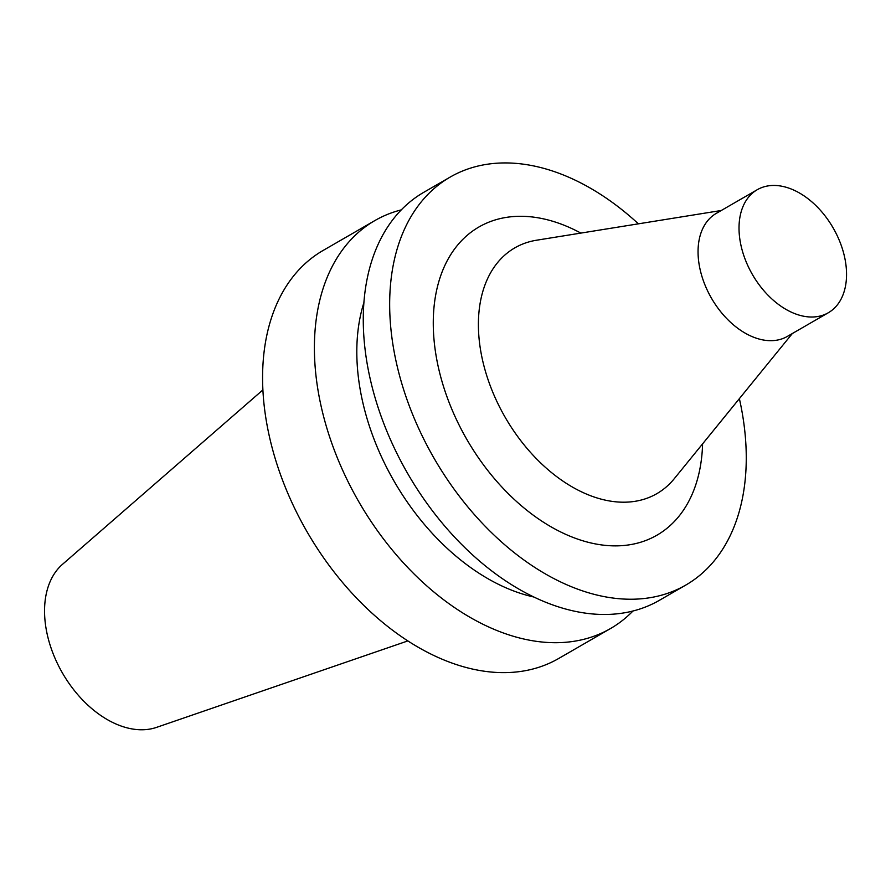 <?xml version="1.0" encoding="UTF-8"?>
<svg xmlns="http://www.w3.org/2000/svg" width="891" height="891" viewBox="0 0 891 891"><rect width="100%" height="100%" fill="white"/><g stroke="black" fill="none" stroke-linecap="round" stroke-linejoin="round"><path stroke-width="1.34" d="M262.901 389.913L62.459 564.359A94.88 62.247 60 0 0 44.55 611.649A94.88 62.247 60 0 0 82.941 700.315A94.88 62.247 60 0 0 156.604 727.357L407.866 640.907M401.295 209.875A235.569 154.544 60 0 0 374.877 220.567L323.065 250.482A235.569 154.544 60 0 0 262.589 379.343A235.569 154.544 60 0 0 368.106 609.544A235.569 154.544 60 0 0 558.713 658.471L610.513 628.545A235.569 154.544 60 0 0 632.966 611.003M374.877 220.567A235.569 154.544 60 0 0 314.4 349.417A235.569 154.544 60 0 0 419.917 579.618A235.569 154.544 60 0 0 610.513 628.545M363.896 302.673A198.181 130.019 60 0 0 356.812 353.192A198.181 130.019 60 0 0 533.909 597.026M638.402 223.83A235.569 154.544 60 0 0 450.144 177.097L423.748 192.333A235.569 154.544 60 0 0 363.272 321.194A235.569 154.544 60 0 0 468.789 551.395A235.569 154.544 60 0 0 659.385 600.322L685.78 585.075A235.569 154.544 60 0 0 739.374 398.656M450.144 177.097A235.569 154.544 60 0 0 389.668 305.947A235.569 154.544 60 0 0 495.184 536.148A235.569 154.544 60 0 0 685.78 585.075M580.854 233.097A177.955 116.743 60 0 0 433.271 324.324A177.955 116.743 60 0 0 566.398 534.645A177.955 116.743 60 0 0 702.587 443.874M721.264 210.499L536.527 240.225A141.936 93.121 60 0 0 478.4 325.493A141.936 93.121 60 0 0 554.291 474.792A141.936 93.121 60 0 0 674.264 478.701L792.322 333.546M757.25 189.716L716.286 213.372A71.046 46.61 60 0 0 698.054 252.231A71.046 46.61 60 0 0 729.874 321.662A71.046 46.61 60 0 0 787.354 336.408L828.318 312.752A71.046 46.61 60 0 0 833.141 227.918A71.046 46.61 60 0 0 757.25 189.716A71.046 46.61 60 0 0 739.018 228.575A71.046 46.61 60 0 0 770.838 297.995A71.046 46.61 60 0 0 828.318 312.752"/></g></svg>
